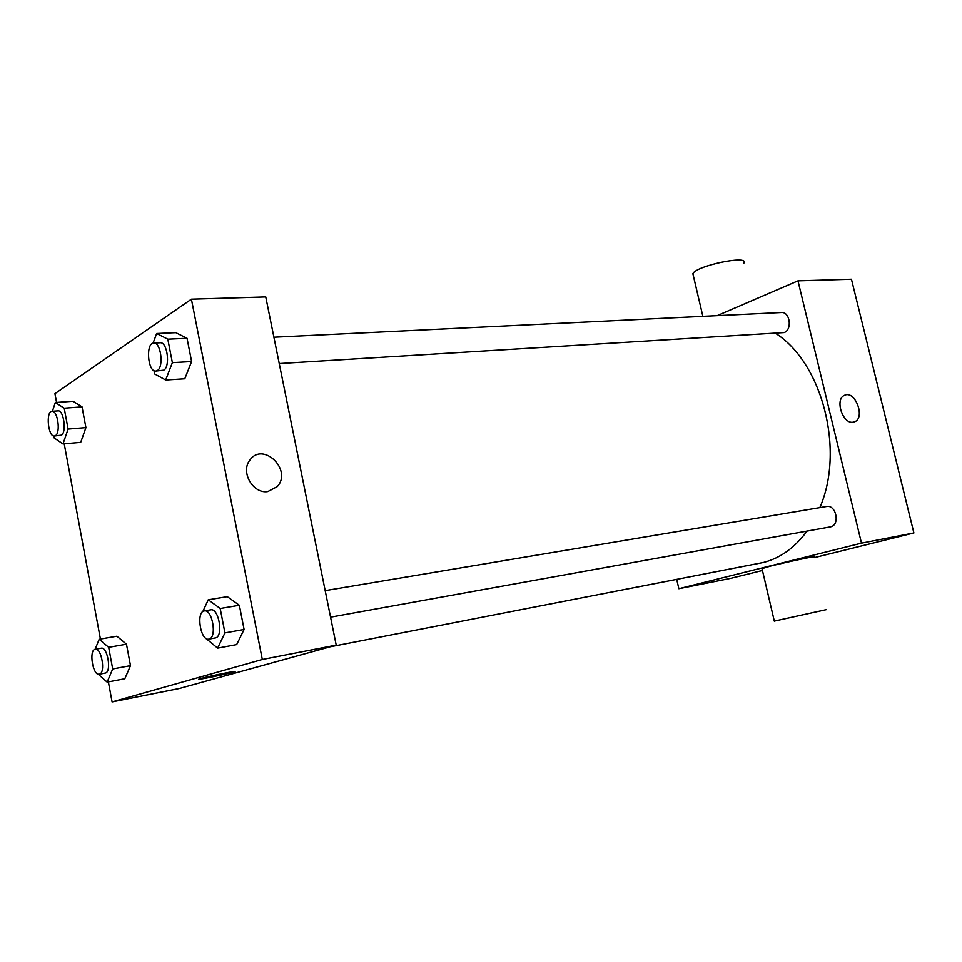 <?xml version="1.0" encoding="UTF-8"?>
<svg xmlns="http://www.w3.org/2000/svg" width="962" height="962" viewBox="0 0 962 962"><rect width="100%" height="100%" fill="white"/><g stroke="black" fill="none" stroke-linecap="round" stroke-linejoin="round"><path stroke-width="1.44" d="M717.147 315.644L797.979 280.832L851.454 279.22L913.9 532.96L814.165 557.671M762.445 570.478L730.735 578.33L678.847 588.696L676.743 579.437M797.979 280.832L861.483 543.145L913.9 532.96M853.041 422.21C842.604 424.206 834.595 399.038 844.48 395.322C855.014 389.766 865.752 417.761 854.641 421.789L853.041 422.21C842.592 424.206 834.595 399.038 844.48 395.322C855.002 389.766 865.752 417.761 854.641 421.789L853.029 422.21M330.134 646.813L763.503 562.457C780.338 558.128 794.84 547.679 807.034 531.108M819.852 507.623C844.985 450.132 822.269 362.927 775.661 333.381M861.483 543.145L678.847 588.696M279.245 363.564L784.114 332.563C792.496 329.786 790.006 311.544 781.384 312.518L273.905 337.217M330.555 617.159L830.759 526.803C840.355 524.819 836.086 504.341 826.538 506.505L325.192 590.632M762.012 568.638L769.684 566.305C786.591 562.048 819.42 555.122 813.996 556.95M774.314 621.103L826.55 609.583M743.939 263.047C749.506 254.581 695.827 265.789 692.88 273.725L693.337 275.661M56.554 402.417L54.93 393.662L191.402 299.17L265.752 296.921L336.219 645.129L179.485 688.467L112.085 701.935L108.369 681.89M191.402 299.17L262.313 659.475L336.219 645.129M267.833 491.558C253.138 494.131 240.332 472.126 249.723 460.317C262.698 440.909 292.869 470.045 277.248 486.604L267.833 491.558C253.138 494.143 240.332 472.126 249.723 460.317C262.698 440.909 292.857 470.045 277.248 486.604L267.833 491.57M52.405 411.279L55.315 402.513L73.028 401.25L82.035 406.866L85.919 427.597L80.7 442.364L62.987 443.927L54.161 437.95L53.788 435.978M202.79 611.604L208.249 599.783L227.309 596.668L239.358 605.266L244.095 629.473L236.664 644.6L217.616 648.135L205.615 638.143M100.421 639.045L64.226 443.819M262.313 659.475L112.085 701.935M153.054 343.181L156.662 333.513L175.781 332.66L187.037 338.275L191.606 361.544L184.776 378.775L165.668 380.014L154.617 373.953L153.968 370.598M95.118 649.278L99.194 639.249L116.883 636.207L126.467 644.191L130.483 665.656L124.819 678.751L107.131 682.13L98.16 674.158M200.649 678.571C209.259 676.094 241.197 669.684 234.247 671.825C228.667 673.749 192.256 681.192 199.555 678.895L200.649 678.571M234.247 671.813L234.247 671.825C228.667 673.749 192.256 681.18 199.555 678.895M99.194 639.249L108.67 647.33L112.698 668.963L107.131 682.13M99.242 674.23L105.447 673.039C111.796 671.704 107.467 646.416 101.202 648.196L95.25 649.254C88.612 649.831 92.785 676.009 99.242 674.23L99.495 674.158C105.82 672.823 101.479 647.462 95.25 649.254M108.67 647.33L126.467 644.191M112.698 668.963L130.483 665.656M55.315 402.513L64.213 408.189L68.098 429.076L62.987 443.927M54.401 436.014L61.364 435.161C66.847 432.407 63.72 409.752 58.009 410.858L52.044 411.303C45.575 411.219 48.064 437.121 54.401 436.014L55.399 435.666C60.859 432.9 57.72 410.197 52.044 411.303M64.213 408.189L82.035 406.866M68.098 429.076L85.919 427.597M208.249 599.783L220.19 608.489L224.928 632.9L217.616 648.135M208.814 639.141L215.632 637.878C223.689 636.086 218.735 607.719 210.738 609.836L204.305 610.918C195.815 611.676 200.529 641.281 208.814 639.141L209.211 639.045C217.244 637.253 212.265 608.79 204.305 610.918M220.19 608.489L239.358 605.266M224.928 632.9L244.095 629.473M156.662 333.513L167.809 339.177L172.366 362.65L165.668 380.014M155.808 371.055L163.756 370.166C170.587 366.642 167.316 341.642 160.173 342.749L153.728 343.073C145.502 342.845 147.703 372.198 155.808 371.055L157.311 370.55C164.117 367.027 160.834 341.955 153.728 343.073M167.809 339.177L187.037 338.275M172.366 362.65L191.606 361.544M761.964 568.41L774.338 621.187M702.873 316.342L692.88 273.725"/></g></svg>
